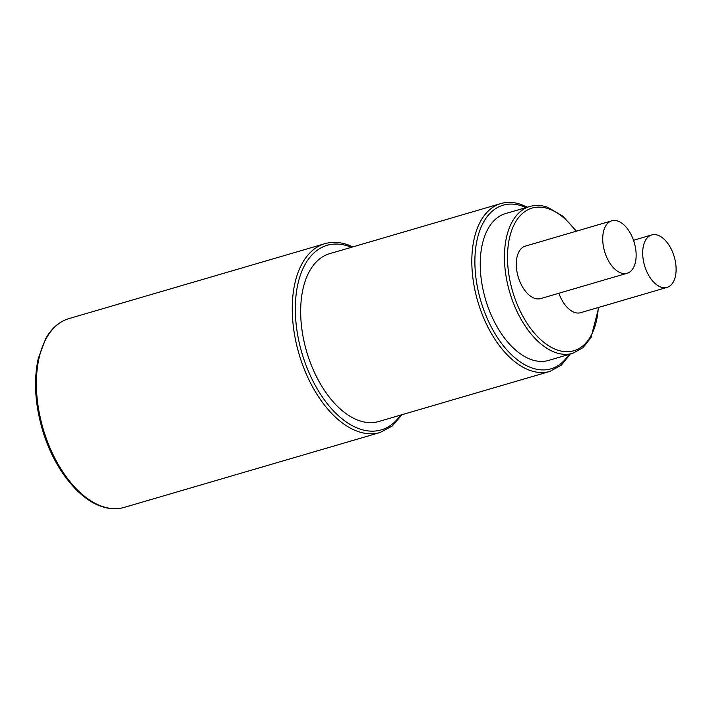 <?xml version="1.0" encoding="UTF-8"?>
<svg xmlns="http://www.w3.org/2000/svg" width="711" height="711" viewBox="0 0 711 711"><rect width="100%" height="100%" fill="white"/><g stroke="black" fill="none" stroke-linecap="round" stroke-linejoin="round"><path stroke-width="1.07" d="M527.375 207.194L521.376 204.572C514.16 202.04 507.29 201.711 500.748 203.595L329.602 253.694A87.435 49.521 73.7 0 0 302.788 335.103A87.435 49.521 73.7 0 0 358.939 420.548A87.435 49.521 73.7 0 0 378.723 421.516L549.879 371.418L561.299 365.17L570.355 354.034M576.461 231.155L562.774 216.126L547.905 207.354C541.56 205.124 535.507 204.839 529.757 206.492L505.548 213.576A76.504 43.335 73.7 0 0 482.094 284.809A76.504 43.335 73.7 0 0 531.224 359.579A76.504 43.335 73.7 0 0 548.537 360.424L572.737 353.34L582.922 347.732L590.957 337.707L598.778 307.383M611.762 220.828L525.313 246.13A27.32 15.473 73.7 0 0 516.941 271.566A27.32 15.473 73.7 0 0 534.485 298.273A27.32 15.473 73.7 0 0 540.671 298.576L627.111 273.273A27.32 15.473 73.7 0 0 635.483 247.828A27.32 15.473 73.7 0 0 617.939 221.13A27.32 15.473 73.7 0 0 611.762 220.828A27.32 15.473 73.7 0 0 603.381 246.264A27.32 15.473 73.7 0 0 620.925 272.971A27.32 15.473 73.7 0 0 627.111 273.273M667.069 287.386A27.32 15.473 -106.3 0 1 660.892 287.084A27.32 15.473 -106.3 0 1 643.348 260.386A27.32 15.473 -106.3 0 1 651.72 234.941A27.32 15.473 -106.3 0 1 657.906 235.243A27.32 15.473 -106.3 0 1 675.45 261.95A27.32 15.473 -106.3 0 1 667.069 287.386L580.629 312.689A27.32 15.473 -106.3 0 1 574.452 312.387A27.32 15.473 -106.3 0 1 558.882 293.243M68.931 318.608C59.377 321.496 51.654 328.135 45.744 338.516L38.252 358.548C33.621 379.95 34.928 403.404 42.18 428.911C52.854 466.265 77.001 498.215 101.095 506.303C109.183 509.147 116.88 509.511 124.194 507.405A98.358 55.716 -106.3 0 1 101.94 506.321A98.358 55.716 -106.3 0 1 38.776 410.185A98.358 55.716 -106.3 0 1 68.931 318.608L324.803 243.713A98.358 55.716 73.7 0 0 294.638 335.299A98.358 55.716 73.7 0 0 357.811 431.426A98.358 55.716 73.7 0 0 380.065 432.51L392.196 426.058L402.008 414.7M351.376 247.321A96.172 54.471 73.7 0 0 348.897 246.362A96.172 54.471 73.7 0 0 295.545 316.902A96.172 54.471 73.7 0 0 359.419 428.849A96.172 54.471 73.7 0 0 400.497 415.144M500.748 203.595A87.435 49.521 73.7 0 0 473.944 285.004A87.435 49.521 73.7 0 0 530.095 370.458A87.435 49.521 73.7 0 0 549.879 371.418M525.989 207.594A85.249 48.286 73.7 0 0 522.381 206.128A85.249 48.286 73.7 0 0 475.09 268.642A85.249 48.286 73.7 0 0 531.704 367.871A85.249 48.286 73.7 0 0 568.978 354.442M529.757 206.492A76.504 43.335 73.7 0 0 506.303 277.725A76.504 43.335 73.7 0 0 555.433 352.496A76.504 43.335 73.7 0 0 572.737 353.34M575.963 231.306A74.317 42.091 73.7 0 0 548.91 208.901A74.317 42.091 73.7 0 0 507.681 263.408A74.317 42.091 73.7 0 0 557.042 349.919A74.317 42.091 73.7 0 0 598.28 307.525M124.194 507.405L380.065 432.51M352.887 246.877L347.901 244.806C339.814 241.971 332.117 241.607 324.803 243.713M651.72 234.941L633.51 240.274"/></g></svg>

